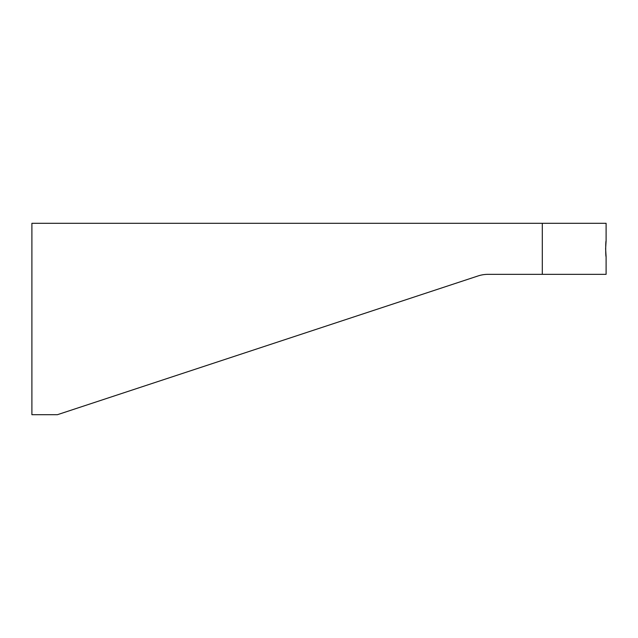 <?xml version="1.0" encoding="UTF-8"?>
<svg xmlns="http://www.w3.org/2000/svg" width="638" height="638" viewBox="0 0 638 638"><rect width="100%" height="100%" fill="white"/><g stroke="black" fill="none" stroke-linecap="round" stroke-linejoin="round"><path stroke-width="0.96" d="M606.1 256.667L605.614 248.82L606.1 240.973C605.574 240.494 605.574 257.146 606.1 256.667L606.1 274.34L488.07 274.34A31.9 31.9 0 0 0 478.077 275.943L57.42 414.7L31.9 414.7L31.9 223.3L606.1 223.3L606.1 240.973M542.3 223.3L542.3 274.34"/></g></svg>
